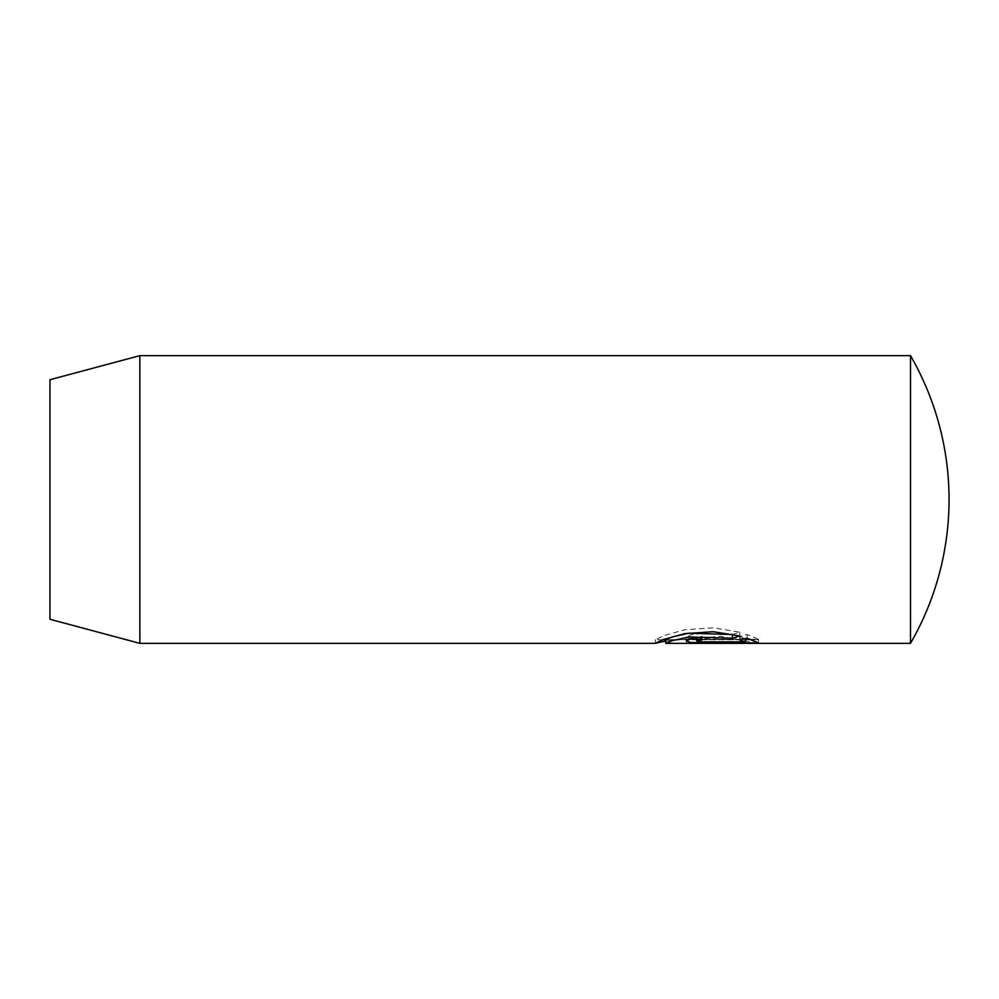 <?xml version="1.0" encoding="UTF-8"?>
<svg xmlns="http://www.w3.org/2000/svg" width="999" height="999" viewBox="0 0 999 999"><rect width="100%" height="100%" fill="white"/><g stroke="black" fill="none" stroke-linecap="round" stroke-linejoin="round"><path stroke-width="0.75" stroke-dasharray="5 3.75" d="M910.501 355.644L910.501 643.356M49.95 619.268L49.95 379.732M139.86 643.356L139.86 355.644M666.071 643.356L745.416 642.994L686.4 642.994L686.4 639.397L745.416 639.397L665.721 639.66M732.429 634.502L739.797 632.205L713.361 627.797L684.715 629.77L663.398 635.801L655.656 639.76L758.491 639.76L758.516 643.356L720.903 636.313L665.721 641.046M750.349 639.36L758.516 639.36L747.102 634.49L739.747 636.351L745.416 638.199L700.212 638.149L696.74 637.325L699.712 636.351L701.91 636.238L701.91 639.922M701.91 636.238L701.91 637.225M701.91 633.466L690.871 634.802L686.4 637.325L690.896 638.935L745.416 639.36M758.516 639.36L758.516 642.969M747.102 634.49L747.102 638.224M739.747 636.351L739.747 640.034M745.416 639.397L745.416 642.994M686.4 639.397L686.4 642.994M758.516 639.76L686.4 639.76L758.516 639.76M739.797 632.205L739.797 636.001M701.91 638.199L701.91 639.36M686.4 637.325L686.4 640.983M655.369 639.66L655.369 643.256M662.712 639.76L655.656 639.76"/><path stroke-width="1.5" d="M665.721 641.046L655.369 643.256L663.411 639.497L684.727 633.628L713.311 631.718L739.797 636.001L732.429 638.236L688.786 636.95L671.99 640.746L666.071 643.356L910.501 643.356L910.501 355.644L139.86 355.644L139.86 643.356L49.95 619.268L49.95 379.732L139.86 355.644M701.91 639.922L696.74 640.983L701.36 641.833L745.416 641.833L739.747 640.034L747.102 638.224L758.516 642.969L690.896 642.557L686.4 640.983L690.883 638.523L701.91 637.225L701.91 639.922M745.416 638.673L745.416 641.833M745.416 639.36L750.349 639.36M665.721 643.256L665.721 639.66L672.002 637.075L688.786 633.179L732.429 634.502L732.429 638.236M701.91 641.833L701.91 642.969M910.501 643.356A287.712 287.712 0 0 0 910.501 355.644M655.656 643.356L139.86 643.356M696.74 637.487L696.74 640.983M665.721 639.76L662.712 639.76"/></g></svg>
